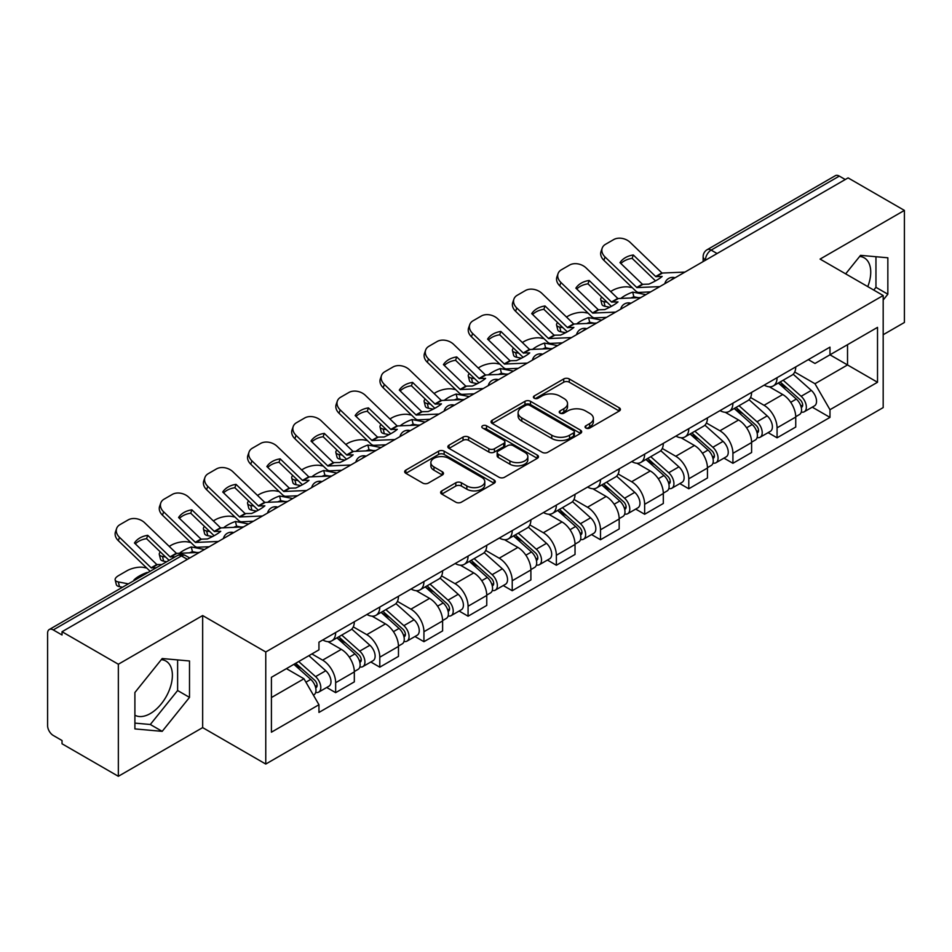 <?xml version="1.0" encoding="UTF-8"?>
<svg xmlns="http://www.w3.org/2000/svg" width="952" height="952" viewBox="0 0 952 952"><rect width="100%" height="100%" fill="white"/><g stroke="black" fill="none" stroke-linecap="round" stroke-linejoin="round"><path stroke-width="1.43" d="M585.873 428.055A2.749 1.583 0 0 0 589.752 428.055L619.264 411.014A3.927 2.273 0 0 0 620.418 409.408A3.927 2.273 0 0 0 619.264 407.813L569.272 378.944A3.927 2.273 0 0 0 563.715 378.944L534.203 395.984A2.749 1.583 0 0 0 533.406 397.103A2.749 1.583 0 0 0 534.203 398.222A2.749 1.583 0 0 0 538.094 398.222L541.914 396.02A12.566 7.259 0 0 1 559.693 396.02L563.858 398.424A12.566 7.259 0 0 1 567.535 403.553A12.566 7.259 0 0 1 563.858 408.694L560.038 410.895A2.749 1.583 0 0 0 559.229 412.014A2.749 1.583 0 0 0 560.038 413.144A2.749 1.583 0 0 0 563.929 413.144L567.749 410.931A12.566 7.259 0 0 1 585.516 410.931L589.681 413.335A12.566 7.259 0 0 1 593.37 418.475A12.566 7.259 0 0 1 589.681 423.604L585.873 425.806A2.749 1.583 0 0 0 585.063 426.924A2.749 1.583 0 0 0 585.873 428.055L585.873 425.806M859.656 256.457A31.214 18.017 -60 0 1 864.261 257.861A31.214 18.017 -60 0 1 867.772 286.623M161.316 659.641A31.214 18.017 -60 0 1 165.922 661.057A31.214 18.017 -60 0 1 170.705 686.059A31.214 18.017 -60 0 1 150.309 713.572A31.214 18.017 -60 0 1 134.898 715.214M441.787 490.875A3.927 2.273 0 0 0 440.633 492.47A3.927 2.273 0 0 0 441.787 494.076L455.818 502.18A3.927 2.273 0 0 0 461.375 502.18L494.147 483.259A3.927 2.273 0 0 0 495.29 481.652A3.927 2.273 0 0 0 494.147 480.046L444.144 451.188A3.927 2.273 0 0 0 438.598 451.188L405.826 470.109A3.927 2.273 0 0 0 404.671 471.704A3.927 2.273 0 0 0 405.826 473.311L422.759 483.092A3.927 2.273 0 0 0 428.317 483.092L442.347 475A3.927 2.273 0 0 0 443.489 473.394A3.927 2.273 0 0 0 442.347 471.787L433.945 466.932A10.508 6.069 0 0 1 430.863 462.648A10.508 6.069 0 0 1 437.349 457.043A10.508 6.069 0 0 1 448.797 458.364L481.712 477.357A10.508 6.069 0 0 1 484.794 481.652A10.508 6.069 0 0 1 478.309 487.257A10.508 6.069 0 0 1 466.849 485.937L461.375 482.771A3.927 2.273 0 0 0 455.818 482.771L441.787 490.875L441.787 494.076M265.763 651.977L202.657 615.551L118.346 664.234L62.035 631.723L848.089 177.893L904.4 210.404L820.077 259.087L883.182 295.513L265.763 651.977L265.763 764.051L883.182 407.587L883.182 295.513M542.188 452.307A3.927 2.273 0 0 0 547.745 452.307L580.518 433.386A3.927 2.273 0 0 0 581.672 431.78A3.927 2.273 0 0 0 580.518 430.173L530.526 401.316A3.927 2.273 0 0 0 524.968 401.316L492.196 420.237A3.927 2.273 0 0 0 491.053 421.843A3.927 2.273 0 0 0 492.196 423.438L542.188 452.307M483.711 428.65A2.749 1.583 0 0 1 486.508 429.031L486.508 425.77L537.333 455.115A3.927 2.273 0 0 1 538.487 456.71A3.927 2.273 0 0 1 537.333 458.317L504.56 477.238A3.927 2.273 0 0 1 499.003 477.238L449.011 448.38L449.011 445.167A3.927 2.273 0 0 0 447.856 446.774A3.927 2.273 0 0 0 449.011 448.38M449.011 445.167L463.041 437.075A3.927 2.273 0 0 1 468.586 437.075L488.864 448.773A3.927 2.273 0 0 0 494.421 448.773L503.727 443.406A3.927 2.273 0 0 0 504.881 441.799A3.927 2.273 0 0 0 503.727 440.205L482.616 428.007A2.749 1.583 0 0 1 481.807 426.889A2.749 1.583 0 0 1 483.509 425.425A2.749 1.583 0 0 1 486.508 425.77M118.346 664.234L118.346 776.297L62.035 743.786L62.035 740.525L53.264 735.456A8.009 4.617 -120 0 1 47.6 725.662L47.6 633.187A8.009 4.617 -120 0 1 49.254 629.522L177.441 555.528A8.009 4.617 60 0 1 181.439 555.92L53.264 629.927A8.009 4.617 -120 0 0 49.254 629.522M883.182 334.723L904.4 322.478L904.4 210.404M118.346 776.297L202.657 727.614L265.763 764.051M62.035 631.723L62.035 634.984L53.264 629.927M717.082 253.53L711.144 250.102A8.009 4.617 60 0 0 707.134 249.71L835.321 175.703A8.009 4.617 60 0 1 839.319 176.096L711.144 250.102A8.009 4.617 120 0 0 705.48 259.908L705.48 260.229M845.257 179.523L839.319 176.096M777.07 377.694A18.409 10.627 60 0 1 773.25 385.953L791.933 375.171A18.409 10.627 -120 0 0 795.741 366.913M750.569 397.508L764.051 405.302A18.409 10.627 60 0 1 777.07 427.841L795.741 417.059A18.409 10.627 -120 0 0 782.722 394.521L769.359 386.798M795.741 417.059L795.741 427.031L777.07 437.813L768.109 432.636M773.25 385.953A18.409 10.627 60 0 1 764.194 385.12M777.07 427.841L777.07 437.813M732.921 403.172A18.409 10.627 60 0 1 729.113 411.442L747.784 400.649A18.409 10.627 -120 0 0 751.604 392.391M723.972 458.126L732.921 463.291L751.604 452.509L751.604 442.549A18.409 10.627 -120 0 0 738.585 419.999L725.222 412.287M729.113 411.442A18.409 10.627 60 0 1 720.057 410.609M706.42 422.997L719.914 430.78A18.409 10.627 60 0 1 732.921 453.33L732.921 463.291M688.784 428.662A18.409 10.627 60 0 1 684.976 436.92L703.647 426.139A18.409 10.627 -120 0 0 707.455 417.88M679.835 483.604L688.784 488.781L707.455 477.999L707.455 468.027A18.409 10.627 -120 0 0 694.448 445.488L681.073 437.765M684.976 436.92A18.409 10.627 60 0 1 675.908 436.087M662.283 448.475L675.765 456.27A18.409 10.627 60 0 1 688.784 478.808L688.784 488.781M644.647 454.14A18.409 10.627 60 0 1 640.827 462.41L659.51 451.629A18.409 10.627 -120 0 0 663.318 443.358M635.686 509.094L644.647 514.258L663.318 503.477L663.318 493.517A18.409 10.627 -120 0 0 650.299 470.966L636.936 463.255M640.827 462.41A18.409 10.627 60 0 1 631.771 461.577M618.134 473.965L631.628 481.748A18.409 10.627 60 0 1 644.647 504.298L644.647 514.258M600.498 479.63A18.409 10.627 60 0 1 596.69 487.888L615.361 477.107A18.409 10.627 -120 0 0 619.181 468.848M591.549 534.584L600.498 539.748L619.181 528.967L619.181 518.995A18.409 10.627 -120 0 0 606.162 496.456L592.798 488.733M596.69 487.888A18.409 10.627 60 0 1 587.622 487.067M573.996 499.455L587.491 507.237A18.409 10.627 60 0 1 600.498 529.788L600.498 539.748M556.361 505.119A18.409 10.627 60 0 1 552.553 513.378L571.224 502.596A18.409 10.627 -120 0 0 575.032 494.326M547.412 560.062L556.361 565.238L575.032 554.445L575.032 544.485A18.409 10.627 -120 0 0 562.025 521.946L548.649 514.223M552.553 513.378A18.409 10.627 60 0 1 543.485 512.545M529.859 524.933L543.342 532.727A18.409 10.627 60 0 1 556.361 555.266L556.361 565.238M512.224 530.597A18.409 10.627 60 0 1 508.404 538.856L527.087 528.074A18.409 10.627 -120 0 0 530.895 519.816M503.263 585.551L512.224 590.716L530.895 579.935L530.895 569.974A18.409 10.627 -120 0 0 517.876 547.424L504.512 539.713M508.404 538.856A18.409 10.627 60 0 1 499.348 538.035M485.71 550.423L499.205 558.205A18.409 10.627 60 0 1 512.224 580.756L512.224 590.716M468.075 556.087A18.409 10.627 60 0 1 464.267 564.346L482.938 553.564A18.409 10.627 -120 0 0 486.758 545.306M459.126 611.029L468.075 616.206L486.758 605.424L486.758 595.452A18.409 10.627 -120 0 0 473.739 572.914L460.363 565.19M464.267 564.346A18.409 10.627 60 0 1 455.199 563.513M441.573 575.9L455.056 583.695A18.409 10.627 60 0 1 468.075 606.234L468.075 616.206M423.938 581.565A18.409 10.627 60 0 1 420.118 589.835L438.801 579.054A18.409 10.627 -120 0 0 442.609 570.784M414.977 636.519L423.938 641.684L442.609 630.902L442.609 620.942A18.409 10.627 -120 0 0 429.59 598.391L416.226 590.68M420.118 589.835A18.409 10.627 60 0 1 411.062 589.002M397.436 601.39L410.919 609.173A18.409 10.627 60 0 1 423.938 631.723L423.938 641.684M379.788 607.055A18.409 10.627 60 0 1 375.98 615.313L394.652 604.532A18.409 10.627 -120 0 0 398.471 596.273M370.84 661.997L379.788 667.173L398.471 656.392L398.471 646.42A18.409 10.627 -120 0 0 385.453 623.881L372.089 616.158M375.98 615.313A18.409 10.627 60 0 1 366.925 614.48M353.287 626.88L366.782 634.663A18.409 10.627 60 0 1 379.788 657.201L379.788 667.173M335.651 632.533A18.409 10.627 60 0 1 331.843 640.803L350.514 630.022A18.409 10.627 -120 0 0 354.322 621.751M326.703 687.487L335.651 692.651L354.322 681.87L354.322 671.91A18.409 10.627 -120 0 0 341.316 649.359L327.94 641.648M331.843 640.803A18.409 10.627 60 0 1 322.776 639.97M311.887 653.941L322.633 660.152A18.409 10.627 60 0 1 335.651 682.691L335.651 692.651M808.331 359.642L814.983 363.474L877.518 327.369L847.53 344.683L847.53 364.949L814.983 383.739L794.706 372.03M271.415 697.554L303.962 678.776L318.956 704.742L271.415 732.195L271.415 677.3L318.956 649.859L318.956 642.172L829.977 347.135L829.977 354.822L877.518 382.264L829.977 409.705L814.983 383.739M877.518 327.369L877.518 382.264M318.956 704.742L318.956 712.429L829.977 417.392L829.977 409.705M883.182 300.011L887.847 294.204L887.847 257.79L860.537 255.35L845.662 273.855M202.657 615.551L202.657 727.614M134.898 728.911L162.197 731.35L189.507 697.388L189.507 660.974L162.197 658.534L134.898 692.509L134.898 728.911M303.962 678.776L286.421 668.637M812.258 407.158L829.977 417.392M873.757 290.074L875.959 287.337L875.959 256.731M875.959 287.337L887.847 294.204M134.898 723.115L150.309 724.496L177.619 690.521L177.619 659.914M150.309 724.496L162.197 731.35M177.619 690.521L189.507 697.388M586.967 428.436L589.681 426.865A12.566 7.259 0 0 0 593.37 421.736L593.37 418.475M567.535 403.553L567.535 406.825A12.566 7.259 0 0 1 563.858 411.954L561.133 413.525M619.216 411.05L569.272 382.216A3.927 2.273 0 0 0 563.715 382.216L535.31 398.614M580.47 433.41L530.526 404.576A3.927 2.273 0 0 0 524.968 404.576L492.255 423.473M573.58 432.898A2.749 1.583 0 0 0 574.377 431.78A2.749 1.583 0 0 0 573.58 430.661L529.693 405.326A2.749 1.583 0 0 0 525.802 405.326L521.779 407.646A12.566 7.259 0 0 0 518.102 412.775A12.566 7.259 0 0 0 521.779 417.904L551.779 435.231A12.566 7.259 0 0 0 569.546 435.231L573.58 432.898L573.58 436.171A2.749 1.583 0 0 0 574.377 435.052L574.377 431.78M518.102 412.775L518.102 416.048A12.566 7.259 0 0 0 521.779 421.177L521.779 417.904M573.58 436.171L569.546 438.491A12.566 7.259 0 0 1 551.779 438.491L521.779 421.177M449.058 448.404L463.041 440.336L463.041 437.075M504.881 441.799L504.881 445.072A3.927 2.273 0 0 1 503.727 446.678L494.421 452.045A3.927 2.273 0 0 1 488.864 452.045L468.586 440.336A3.927 2.273 0 0 0 463.041 440.336M486.508 429.031L537.285 458.352M509.903 460.923A10.508 6.069 0 0 0 521.351 462.244A10.508 6.069 0 0 0 527.836 456.639A10.508 6.069 0 0 0 524.766 452.343L513.164 445.655A3.927 2.273 0 0 0 507.618 445.655L498.312 451.022A3.927 2.273 0 0 0 497.158 452.628A3.927 2.273 0 0 0 498.312 454.235L509.903 460.923L509.903 464.195A10.508 6.069 0 0 0 521.351 465.504A10.508 6.069 0 0 0 527.836 459.899L527.836 456.639M497.158 452.628L497.158 455.889A3.927 2.273 0 0 0 498.312 457.495L498.312 454.235M509.903 464.195L498.312 457.495M484.794 481.652L484.794 484.913A10.508 6.069 0 0 1 478.309 490.518A10.508 6.069 0 0 1 466.849 489.209L461.375 486.044A3.927 2.273 0 0 0 455.818 486.044L441.835 494.112M430.863 462.648L430.863 465.921A10.508 6.069 0 0 0 433.945 470.205L433.945 466.932M442.287 475.024L433.945 470.205M494.088 483.283L444.144 454.449A3.927 2.273 0 0 0 438.598 454.449L405.873 473.346L405.826 470.109M638.411 297.678L633.865 296.81L632.699 292.109L645.896 294.632M610.601 291.538L612.529 290.431A12.007 4.379 -13.9 0 1 629.07 287.064L632.259 287.671M601.759 297.084A12.007 4.379 -13.9 0 0 600.724 299.594A12.007 4.379 -13.9 0 0 603.889 301.605L605.055 306.306A12.007 4.379 166.1 0 1 601.89 304.295L600.724 299.594M607.078 302.212L603.889 301.605M632.699 292.109A24.812 9.044 -13.9 0 0 620.775 298.5M609.78 307.21L605.055 306.306M633.865 296.81A24.812 9.044 -13.9 0 0 630.771 298.035M778.343 383.013L796.336 399.067A10.008 5.771 60 0 1 799.478 414.536L795.741 416.69M778.819 383.442L787.292 388.333M780.164 381.966L800.18 399.828A4.808 2.773 60 0 1 801.679 407.254A4.808 2.773 60 0 1 801.239 407.42M783.151 380.241L801.144 396.282A10.008 5.771 60 0 1 804.285 411.752A10.008 5.771 60 0 1 801.263 412.073M793.183 374.219L811.33 390.403A10.008 5.771 60 0 1 814.472 405.873L804.285 411.752M633.306 254.981A24.812 18.124 -160.8 0 0 620.002 262.669L642.517 284.327L648.859 284.124A24.812 5.795 -20.2 0 0 656.666 280.233A24.812 5.795 -20.2 0 0 662.164 276.449L655.821 276.651L633.306 254.981L632.14 258.337L654.476 279.864A5.998 3.463 -120 0 0 655.654 280.792M659.76 286.623L636.864 287.587L605.055 256.98L603.889 260.336A12.007 8.77 -160.8 0 1 601.033 251.495L602.199 248.139A12.007 8.77 19.2 0 0 605.055 256.98M650.668 291.871L638.875 292.419A5.998 3.463 60 0 1 636.864 291.836A5.998 3.463 60 0 1 635.519 290.812L603.889 260.336M684.94 272.082L662.045 273.057L630.236 242.439A12.007 8.77 19.2 0 0 613.695 239.583L605.484 244.319A12.007 8.77 19.2 0 0 602.199 248.139M620.882 263.514A24.812 18.124 -160.8 0 1 632.14 258.337M594.274 323.168L589.728 322.3L588.562 317.599L601.747 320.122M566.464 317.028L568.392 315.909A12.007 4.379 -13.9 0 1 584.921 312.553L588.122 313.16M557.61 322.573A12.007 4.379 -13.9 0 0 556.575 325.084A12.007 4.379 -13.9 0 0 559.74 327.095L560.907 331.796A12.007 4.379 166.1 0 1 557.741 329.785L556.575 325.084M562.941 327.702L559.74 327.095M588.562 317.599A24.812 9.044 -13.9 0 0 576.626 323.977M565.631 332.7L560.907 331.796M589.728 322.3A24.812 9.044 -13.9 0 0 586.622 323.513M734.206 408.503L752.187 424.544A10.008 5.771 60 0 1 755.329 440.014L751.604 442.168M734.682 408.92L743.143 413.811M736.015 407.456L756.031 425.306A4.808 2.773 60 0 1 757.542 432.732A4.808 2.773 60 0 1 757.102 432.91M739.014 405.719L757.007 421.772A10.008 5.771 60 0 1 760.136 437.242A10.008 5.771 60 0 1 757.126 437.563M749.046 399.697L767.193 415.893A10.008 5.771 60 0 1 770.323 431.363L760.136 437.242M550.137 348.646L545.579 347.777L544.413 343.077L557.61 345.6M522.315 342.506L524.243 341.399A12.007 4.379 -13.9 0 1 540.784 338.031L543.985 338.65M513.473 348.051A12.007 4.379 -13.9 0 0 512.438 350.562A12.007 4.379 -13.9 0 0 515.603 352.573L516.769 357.274A12.007 4.379 166.1 0 1 513.604 355.263L512.438 350.562M518.792 353.18L515.603 352.573M544.413 343.077A24.812 9.044 -13.9 0 0 532.489 349.467M521.494 358.178L516.769 357.274M545.579 347.777A24.812 9.044 -13.9 0 0 542.485 349.003M690.057 433.981L708.05 450.034A10.008 5.771 60 0 1 711.192 465.504L707.455 467.658M690.533 434.409L699.006 439.3M691.878 432.934L711.894 450.796A4.808 2.773 60 0 1 713.393 458.221A4.808 2.773 60 0 1 712.965 458.4M694.877 431.208L712.858 447.262A10.008 5.771 60 0 1 715.999 462.731A10.008 5.771 60 0 1 712.977 463.053M704.896 425.187L723.044 441.371A10.008 5.771 60 0 1 726.186 456.841L715.999 462.731M589.157 280.471A24.812 18.124 -160.8 0 0 575.865 288.147L598.38 309.817L604.722 309.602A24.812 5.795 -20.2 0 0 612.517 305.711A24.812 5.795 -20.2 0 0 618.015 301.927L611.505 301.998L589.157 280.471L587.991 283.827L610.327 305.354A5.998 3.463 -120 0 0 611.517 306.282M615.623 312.113L592.715 313.077L560.907 282.458L559.74 285.814A12.007 8.77 -160.8 0 1 556.896 276.972L558.062 273.617A12.007 8.77 19.2 0 0 560.907 282.458M606.531 317.361L594.738 317.897A5.998 3.463 60 0 1 592.715 317.325A5.998 3.463 60 0 1 591.37 316.29L559.74 285.814M640.803 297.571L617.908 298.535L586.087 267.928A12.007 8.77 19.2 0 0 569.558 265.072L561.347 269.809A12.007 8.77 19.2 0 0 558.062 273.617M576.745 289.003A24.812 18.124 -160.8 0 1 587.991 283.827M545.02 305.961A24.812 18.124 -160.8 0 0 531.716 313.636L554.064 335.163L560.573 335.092A24.812 5.795 -20.2 0 0 568.38 331.201A24.812 5.795 -20.2 0 0 573.877 327.417L567.535 327.619L545.02 305.961L543.854 309.305L566.19 330.832A5.998 3.463 -120 0 0 567.368 331.772M571.474 337.591L548.578 338.567L516.769 307.948L515.603 311.304A12.007 8.77 -160.8 0 1 512.747 302.462L513.913 299.106A12.007 8.77 19.2 0 0 516.769 307.948M562.394 342.839L550.601 343.386A5.998 3.463 60 0 1 548.578 342.815A5.998 3.463 60 0 1 547.233 341.78L515.603 311.304M596.654 323.061L573.758 324.025L541.95 293.406A12.007 8.77 19.2 0 0 525.409 290.55L517.21 295.287A12.007 8.77 19.2 0 0 513.913 299.106M532.596 314.481A24.812 18.124 -160.8 0 1 543.854 309.305M505.988 374.136L501.442 373.267L500.276 368.567L513.461 371.09M478.178 367.996L480.105 366.877A12.007 4.379 -13.9 0 1 496.647 363.521L499.836 364.128M469.324 373.541A12.007 4.379 -13.9 0 0 468.301 376.052A12.007 4.379 -13.9 0 0 471.454 378.063L472.62 382.763A12.007 4.379 166.1 0 1 469.467 380.752L468.301 376.052M474.655 378.67L471.454 378.063M500.276 368.567A24.812 9.044 -13.9 0 0 488.34 374.945M477.345 383.668L472.62 382.763M501.442 373.267A24.812 9.044 -13.9 0 0 498.348 374.493M645.92 459.471L663.913 475.524A10.008 5.771 60 0 1 667.043 490.994L663.318 493.148M646.396 459.899L654.869 464.778M647.729 458.424L667.745 476.286A4.808 2.773 60 0 1 669.256 483.711A4.808 2.773 60 0 1 668.816 483.878M650.728 456.686L668.721 472.739A10.008 5.771 60 0 1 671.862 488.209A10.008 5.771 60 0 1 668.839 488.531M660.759 450.665L678.907 466.861A10.008 5.771 60 0 1 682.048 482.331L671.862 488.209M461.851 399.626L457.305 398.745L456.139 394.045L469.324 396.567M434.041 393.473L435.957 392.367A12.007 4.379 -13.9 0 1 452.498 388.999L455.699 389.618M425.187 399.019A12.007 4.379 -13.9 0 0 424.152 401.53A12.007 4.379 -13.9 0 0 427.317 403.541L428.483 408.241A12.007 4.379 166.1 0 1 425.318 406.23L424.152 401.53M430.518 404.16L427.317 403.541M456.139 394.045A24.812 9.044 -13.9 0 0 444.203 400.435M433.208 409.146L428.483 408.241M457.305 398.745A24.812 9.044 -13.9 0 0 454.199 399.971M601.783 484.949L619.764 501.002A10.008 5.771 60 0 1 622.906 516.472L619.169 518.626M602.259 485.377L610.72 490.268M603.592 483.902L623.608 501.763A4.808 2.773 60 0 1 625.119 509.189A4.808 2.773 60 0 1 624.679 509.368M606.591 482.176L624.572 498.229A10.008 5.771 60 0 1 627.713 513.699A10.008 5.771 60 0 1 624.691 514.02M616.622 476.155L634.758 492.351A10.008 5.771 60 0 1 637.899 507.821L627.713 513.699M417.702 425.104L413.156 424.235L411.99 419.534L425.187 422.057M389.892 418.963L391.819 417.857A12.007 4.379 -13.9 0 1 408.36 414.489L411.55 415.096M381.05 424.509A12.007 4.379 -13.9 0 0 380.015 427.02A12.007 4.379 -13.9 0 0 383.18 429.031L384.346 433.731A12.007 4.379 166.1 0 1 381.181 431.72L380.015 427.02M386.369 429.638L383.18 429.031M411.99 419.534A24.812 9.044 -13.9 0 0 400.066 425.925M389.07 434.636L384.346 433.731M413.156 424.235A24.812 9.044 -13.9 0 0 410.062 425.461M557.634 510.439L575.627 526.492A10.008 5.771 60 0 1 578.768 541.962L575.032 544.116M558.11 510.867L566.583 515.746M559.455 509.391L579.471 527.253A4.808 2.773 60 0 1 580.97 534.679A4.808 2.773 60 0 1 580.542 534.846M562.442 507.666L580.434 523.707A10.008 5.771 60 0 1 583.576 539.177A10.008 5.771 60 0 1 580.553 539.498M572.473 501.644L590.621 517.828A10.008 5.771 60 0 1 593.762 533.298L583.576 539.177M500.871 331.439A24.812 18.124 -160.8 0 0 487.579 339.114L510.093 360.784L516.436 360.582A24.812 5.795 -20.2 0 0 524.231 356.691A24.812 5.795 -20.2 0 0 529.728 352.894L523.219 352.966L500.871 331.439L499.705 334.795L522.053 356.322A5.998 3.463 -120 0 0 523.231 357.25M527.337 363.081L504.441 364.045L472.62 333.438L471.454 336.794A12.007 8.77 -160.8 0 1 468.61 327.94L469.776 324.584A12.007 8.77 19.2 0 0 472.62 333.438M518.245 368.329L506.452 368.876A5.998 3.463 60 0 1 504.441 368.293A5.998 3.463 60 0 1 503.096 367.27L471.454 336.794M552.517 348.539L529.621 349.503L497.813 318.896A12.007 8.77 19.2 0 0 481.272 316.04L473.061 320.776A12.007 8.77 19.2 0 0 469.776 324.584M488.459 339.971A24.812 18.124 -160.8 0 1 499.705 334.795M456.734 356.929A24.812 18.124 -160.8 0 0 443.43 364.604L465.778 386.131L472.287 386.06A24.812 5.795 -20.2 0 0 480.094 382.168A24.812 5.795 -20.2 0 0 485.591 378.384L479.07 378.456L456.734 356.929L455.568 360.284L477.904 381.8A5.998 3.463 -120 0 0 479.094 382.74M483.188 388.571L460.292 389.535L428.483 358.916L427.317 362.272A12.007 8.77 -160.8 0 1 424.473 353.43L425.639 350.074A12.007 8.77 19.2 0 0 428.483 358.916M474.108 393.807L462.315 394.354A5.998 3.463 60 0 1 460.292 393.783A5.998 3.463 60 0 1 458.947 392.748L427.317 362.272M508.38 374.029L485.484 374.993L453.664 344.374A12.007 8.77 19.2 0 0 437.123 341.518L428.924 346.266A12.007 8.77 19.2 0 0 425.639 350.074M444.322 365.449A24.812 18.124 -160.8 0 1 455.568 360.284M412.597 382.406A24.812 18.124 -160.8 0 0 399.293 390.094L421.807 411.752L428.15 411.55A24.812 5.795 -20.2 0 0 435.957 407.658A24.812 5.795 -20.2 0 0 441.454 403.874L435.112 404.076L412.597 382.406L411.431 385.762L433.767 407.289A5.998 3.463 -120 0 0 434.945 408.218M439.05 414.049L416.155 415.012L384.346 384.406L383.18 387.762A12.007 8.77 -160.8 0 1 380.324 378.92L381.49 375.564A12.007 8.77 19.2 0 0 384.346 384.406M429.959 419.296L418.166 419.844A5.998 3.463 60 0 1 416.155 419.261A5.998 3.463 60 0 1 414.81 418.237L383.18 387.762M464.231 399.507L441.335 400.483L409.527 369.864A12.007 8.77 19.2 0 0 392.986 367.008L384.775 371.744A12.007 8.77 19.2 0 0 381.49 375.564M400.173 390.939A24.812 18.124 -160.8 0 1 411.431 385.762M373.565 450.593L369.019 449.725L367.853 445.024L381.038 447.547M345.755 444.453L347.682 443.334A12.007 4.379 -13.9 0 1 364.223 439.979L367.412 440.586M336.901 449.998A12.007 4.379 -13.9 0 0 335.866 452.509A12.007 4.379 -13.9 0 0 339.031 454.509L340.197 459.221A12.007 4.379 166.1 0 1 337.044 457.21L335.866 452.509M342.232 455.127L339.031 454.509M367.853 445.024A24.812 9.044 -13.9 0 0 355.917 451.403M344.922 460.125L340.197 459.221M369.019 449.725A24.812 9.044 -13.9 0 0 365.913 450.939M513.497 535.928L531.478 551.97A10.008 5.771 60 0 1 534.619 567.44L530.895 569.593M513.973 536.345L522.434 541.236M515.306 534.881L535.322 552.731A4.808 2.773 60 0 1 536.833 560.157A4.808 2.773 60 0 1 536.392 560.335M518.304 533.144L536.297 549.197A10.008 5.771 60 0 1 539.439 564.667A10.008 5.771 60 0 1 536.416 564.988M528.336 527.122L546.484 543.318A10.008 5.771 60 0 1 549.625 558.788L539.439 564.667M368.448 407.896A24.812 18.124 -160.8 0 0 355.155 415.572L377.492 437.099L384.013 437.027A24.812 5.795 -20.2 0 0 391.808 433.136A24.812 5.795 -20.2 0 0 397.305 429.352L390.796 429.423L368.448 407.896L367.282 411.252L389.63 432.779A5.998 3.463 -120 0 0 390.808 433.707M394.913 439.538L372.018 440.502L340.197 409.884L339.031 413.239A12.007 8.77 -160.8 0 1 336.187 404.398L337.353 401.042A12.007 8.77 19.2 0 0 340.197 409.884M385.822 444.786L374.029 445.322A5.998 3.463 60 0 1 372.018 444.751A5.998 3.463 60 0 1 370.661 443.715L339.031 413.239M420.094 424.997L397.198 425.96L365.389 395.354A12.007 8.77 19.2 0 0 348.848 392.498L340.637 397.234A12.007 8.77 19.2 0 0 337.353 401.042M356.036 416.429A24.812 18.124 -160.8 0 1 367.282 411.252M329.428 476.071L324.87 475.203L323.704 470.502L336.901 473.025M301.605 469.931L303.533 468.824A12.007 4.379 -13.9 0 1 320.074 465.457L323.275 466.075M292.764 475.476A12.007 4.379 -13.9 0 0 291.728 477.987A12.007 4.379 -13.9 0 0 294.894 479.998L296.06 484.699A12.007 4.379 166.1 0 1 292.895 482.688L291.728 477.987M298.083 480.605L294.894 479.998M323.704 470.502A24.812 9.044 -13.9 0 0 311.78 476.892M300.784 485.603L296.06 484.699M324.87 475.203A24.812 9.044 -13.9 0 0 321.776 476.428M469.348 561.406L487.341 577.459A10.008 5.771 60 0 1 490.482 592.929L486.746 595.083M469.836 561.835L478.297 566.726M471.169 560.359L491.184 578.221A4.808 2.773 60 0 1 492.696 585.647A4.808 2.773 60 0 1 492.255 585.825M474.167 558.634L492.148 574.687A10.008 5.771 60 0 1 495.29 590.157A10.008 5.771 60 0 1 492.267 590.478M484.199 552.612L502.335 568.796A10.008 5.771 60 0 1 505.476 584.266L495.29 590.157M324.311 433.386A24.812 18.124 -160.8 0 0 311.007 441.062L333.355 462.589L339.864 462.517A24.812 5.795 -20.2 0 0 347.67 458.626A24.812 5.795 -20.2 0 0 353.168 454.842L346.825 455.044L324.311 433.386L323.144 436.73L345.481 458.257A5.998 3.463 -120 0 0 346.671 459.197M350.764 465.016L327.869 465.992L296.06 435.373L294.894 438.729A12.007 8.77 -160.8 0 1 292.038 429.887L293.204 426.532A12.007 8.77 19.2 0 0 296.06 435.373M341.685 470.264L329.892 470.812A5.998 3.463 60 0 1 327.869 470.24A5.998 3.463 60 0 1 326.524 469.205L294.894 438.729M375.957 450.474L353.049 451.45L321.24 420.832A12.007 8.77 19.2 0 0 304.7 417.976L296.5 422.712A12.007 8.77 19.2 0 0 293.204 426.532M311.887 441.906A24.812 18.124 -160.8 0 1 323.144 436.73M285.279 501.561L280.733 500.692L279.567 495.992L292.764 498.515M257.468 495.421L259.396 494.302A12.007 4.379 -13.9 0 1 275.937 490.946L279.126 491.553M248.627 500.966A12.007 4.379 -13.9 0 0 247.591 503.477A12.007 4.379 -13.9 0 0 250.745 505.488L251.923 510.189A12.007 4.379 166.1 0 1 248.758 508.178L247.591 503.477M253.946 506.095L250.745 505.488M279.567 495.992A24.812 9.044 -13.9 0 0 267.643 502.37M256.647 511.093L251.923 510.189M280.733 500.692A24.812 9.044 -13.9 0 0 277.639 501.918M425.211 586.896L443.204 602.949A10.008 5.771 60 0 1 446.345 618.407L442.609 620.573M425.687 587.313L434.16 592.203M427.031 585.849L447.047 603.711A4.808 2.773 60 0 1 448.547 611.136A4.808 2.773 60 0 1 448.106 611.303M430.018 584.111L448.011 600.165A10.008 5.771 60 0 1 451.153 615.635A10.008 5.771 60 0 1 448.13 615.956M440.05 578.09L458.198 594.286A10.008 5.771 60 0 1 461.339 609.756L451.153 615.635M280.174 458.864A24.812 18.124 -160.8 0 0 266.869 466.539L289.384 488.209L295.727 488.007A24.812 5.795 -20.2 0 0 303.521 484.104A24.812 5.795 -20.2 0 0 309.019 480.32L302.51 480.391L280.174 458.864L278.995 462.22L301.344 483.747A5.998 3.463 -120 0 0 302.522 484.675M306.627 490.506L283.732 491.47L251.923 460.863L250.745 464.207A12.007 8.77 -160.8 0 1 247.901 455.365L249.067 452.01A12.007 8.77 19.2 0 0 251.923 460.863M297.536 495.754L285.743 496.301A5.998 3.463 60 0 1 283.732 495.718A5.998 3.463 60 0 1 282.387 494.695L250.745 464.207M331.808 475.964L308.912 476.928L277.103 446.321A12.007 8.77 19.2 0 0 260.562 443.465L252.351 448.202A12.007 8.77 19.2 0 0 249.067 452.01M267.75 467.396A24.812 18.124 -160.8 0 1 278.995 462.22M241.142 527.051L236.596 526.17L235.43 521.47L248.615 523.993M213.331 520.899L215.259 519.792A12.007 4.379 -13.9 0 1 231.788 516.424L234.989 517.043M204.478 526.444A12.007 4.379 -13.9 0 0 203.442 528.955A12.007 4.379 -13.9 0 0 206.608 530.966L207.774 535.667A12.007 4.379 166.1 0 1 204.609 533.655L203.442 528.955M209.809 531.585L206.608 530.966M235.43 521.47A24.812 9.044 -13.9 0 0 223.494 527.86M212.498 536.571L207.774 535.667M236.596 526.17A24.812 9.044 -13.9 0 0 233.49 527.396M381.074 612.374L399.055 628.427A10.008 5.771 60 0 1 402.196 643.897L398.46 646.051M381.55 612.802L390.011 617.693M382.882 611.327L402.898 629.189A4.808 2.773 60 0 1 404.41 636.614A4.808 2.773 60 0 1 403.969 636.793M385.881 609.601L403.862 625.654A10.008 5.771 60 0 1 407.004 641.124A10.008 5.771 60 0 1 403.981 641.446M395.913 603.58L414.049 619.776A10.008 5.771 60 0 1 417.19 635.234L407.004 641.124M236.025 484.354A24.812 18.124 -160.8 0 0 222.732 492.029L245.069 513.556L251.59 513.485A24.812 5.795 -20.2 0 0 259.384 509.594A24.812 5.795 -20.2 0 0 264.882 505.81L258.551 506.012L236.025 484.354L234.858 487.71L257.195 509.225A5.998 3.463 -120 0 0 258.385 510.165M262.49 515.984L239.583 516.96L207.774 486.341L206.608 489.697A12.007 8.77 -160.8 0 1 203.764 480.855L204.93 477.499A12.007 8.77 19.2 0 0 207.774 486.341M253.399 521.232L241.606 521.779A5.998 3.463 60 0 1 239.583 521.208A5.998 3.463 60 0 1 238.238 520.173L206.608 489.697M287.671 501.454L264.775 502.418L232.954 471.799A12.007 8.77 19.2 0 0 216.425 468.943L208.214 473.691A12.007 8.77 19.2 0 0 204.93 477.499M223.613 492.874A24.812 18.124 -160.8 0 1 234.858 487.71M197.005 552.529L192.447 551.66L191.281 546.96L204.478 549.482M169.182 546.388L171.11 545.282A12.007 4.379 -13.9 0 1 187.651 541.914L190.852 542.521M160.341 551.934A12.007 4.379 -13.9 0 0 159.305 554.445A12.007 4.379 -13.9 0 0 162.471 556.456L163.637 561.156A12.007 4.379 166.1 0 1 160.471 559.145L159.305 554.445M165.66 557.063L162.471 556.456M191.281 546.96A24.812 9.044 -13.9 0 0 179.357 553.35M166.671 561.74L163.637 561.156M192.447 551.66A24.812 9.044 -13.9 0 0 189.353 552.886M336.925 637.864L354.917 653.917A10.008 5.771 60 0 1 358.059 669.387L354.322 671.541M337.401 638.292L345.873 643.171M338.745 636.817L358.761 654.678A4.808 2.773 60 0 1 360.261 662.104A4.808 2.773 60 0 1 359.832 662.271M341.744 635.091L359.725 651.132A10.008 5.771 60 0 1 362.867 666.602A10.008 5.771 60 0 1 359.844 666.924M351.764 629.07L369.911 645.254A10.008 5.771 60 0 1 373.053 660.724L362.867 666.602M191.887 509.832A24.812 18.124 -160.8 0 0 178.583 517.519L201.11 539.177L207.441 538.975A24.812 5.795 -20.2 0 0 215.247 535.083A24.812 5.795 -20.2 0 0 220.745 531.299L214.402 531.502L191.887 509.832L190.721 513.188L213.058 534.715A5.998 3.463 -120 0 0 214.236 535.643M218.341 541.474L195.446 542.438L163.637 511.831L162.471 515.187A12.007 8.77 -160.8 0 1 159.615 506.333L160.781 502.989A12.007 8.77 19.2 0 0 163.637 511.831M209.261 546.722L197.469 547.269A5.998 3.463 60 0 1 195.446 546.686A5.998 3.463 60 0 1 194.101 545.663L162.471 515.187M243.522 526.932L220.626 527.908L188.817 497.289A12.007 8.77 19.2 0 0 172.276 494.433L164.077 499.169A12.007 8.77 19.2 0 0 160.781 502.989M179.464 518.364A24.812 18.124 -160.8 0 1 190.721 513.188M147.262 572.937L147.881 572.58M147.143 572.438A24.812 9.044 -13.9 0 0 133.839 580.125L134.589 580.268M122.534 587.217L119.488 586.646A12.007 4.379 166.1 0 1 116.334 584.635L115.168 579.935A12.007 4.379 -13.9 0 1 118.762 575.496L126.973 570.76A12.007 4.379 -13.9 0 1 143.514 567.404L146.703 568.011M115.168 579.935A12.007 4.379 -13.9 0 0 118.322 581.934L119.488 586.646M128.365 583.862L118.322 581.934M293.882 664.329L310.768 679.395A10.008 5.771 60 0 1 313.91 694.865L313.422 695.15M294.061 664.234L301.724 668.661M295.703 663.282L314.612 680.156A4.808 2.773 60 0 1 316.123 687.582A4.808 2.773 60 0 1 315.683 687.76M298.702 661.557L315.588 676.622A10.008 5.771 60 0 1 318.73 692.092A10.008 5.771 60 0 1 315.707 692.413M308.888 655.666L325.774 670.743A10.008 5.771 60 0 1 328.916 686.213L318.73 692.092M156.188 567.797L151.13 567.785L119.488 537.309L118.322 540.665A12.007 8.77 -160.8 0 1 115.478 531.823L116.644 528.467A12.007 8.77 19.2 0 0 119.488 537.309M161.852 564.524L156.782 564.524L134.446 542.997A24.812 18.124 -160.8 0 1 147.738 535.322L146.572 538.677L168.92 560.204A5.998 3.463 -120 0 0 169.075 560.347M150.119 571.295A5.998 3.463 60 0 1 149.964 571.14L118.322 540.665M175.144 556.849L170.087 556.849L147.738 535.322M199.385 552.422L176.489 553.386L144.68 522.779A12.007 8.77 19.2 0 0 128.139 519.923L119.928 524.659A12.007 8.77 19.2 0 0 116.644 528.467M135.327 543.854A24.812 18.124 -160.8 0 1 146.572 538.677M705.765 260.063L705.48 259.908A8.009 4.617 0 0 1 703.135 256.635L703.135 261.586M379.788 657.201L398.471 646.42M423.938 631.723L442.609 620.942M468.075 606.234L486.758 595.452M512.224 580.756L530.895 569.974M556.361 555.266L575.032 544.485M600.498 529.788L619.181 518.995M644.647 504.298L663.318 493.517M688.784 478.808L707.455 468.027M732.921 453.33L751.604 442.549M335.651 682.691L354.322 671.91M322.633 660.152L341.316 649.359M366.782 634.663L385.453 623.881M410.919 609.173L429.59 598.391M455.056 583.695L473.739 572.914M499.205 558.205L517.876 547.424M543.342 532.727L562.025 521.946M587.491 507.237L606.162 496.456M631.628 481.748L650.299 470.966M675.765 456.27L694.448 445.488M719.914 430.78L738.585 419.999M764.051 405.302L782.722 394.521M674.421 278.162A8.009 4.617 120 0 0 670.886 280.197M630.283 303.64A8.009 4.617 120 0 0 626.749 305.687M586.135 329.13A8.009 4.617 120 0 0 582.612 331.165M541.997 354.608A8.009 4.617 120 0 0 538.463 356.655M497.86 380.098A8.009 4.617 120 0 0 494.326 382.145M453.711 405.588A8.009 4.617 120 0 0 450.177 407.623M409.574 431.066A8.009 4.617 120 0 0 406.04 433.112M365.437 456.555A8.009 4.617 120 0 0 361.903 458.59M321.288 482.033A8.009 4.617 120 0 0 317.754 484.08M277.151 507.523A8.009 4.617 120 0 0 273.617 509.558M233.002 533.013A8.009 4.617 120 0 0 229.468 535.048M187.377 559.348L181.439 555.92A8.009 4.617 120 0 1 185.438 555.528A8.009 8.009 0 0 0 177.441 555.528M589.681 426.865L589.681 423.604M560.038 413.144L560.038 410.895M563.858 411.954L563.858 408.694M534.203 398.222L534.203 395.984M563.715 382.216L563.715 378.944M569.272 382.216L569.272 378.944M619.264 411.014L619.264 407.813M492.196 423.438L492.196 420.237M524.968 404.576L524.968 401.316M530.526 404.576L530.526 401.316M580.518 433.386L580.518 430.173M551.779 438.491L551.779 435.231M569.546 438.491L569.546 435.231M468.586 440.336L468.586 437.075M488.864 452.045L488.864 448.773M494.421 452.045L494.421 448.773M503.727 446.678L503.727 443.406M537.333 458.317L537.333 455.115M455.818 486.044L455.818 482.771M461.375 486.044L461.375 482.771M466.849 489.209L466.849 485.937M442.347 475L442.347 471.787M438.598 454.449L438.598 451.188M444.144 454.449L444.144 451.188M494.147 483.259L494.147 480.046M796.336 399.067L790.719 402.303M802.679 405.052L800.87 406.099M811.33 390.403L801.144 396.282M642.79 284.398L637.126 287.671M662.318 273.129L656.095 276.723M642.338 284.184L636.686 287.456M661.866 272.915L655.642 276.508M752.187 424.544L746.582 427.793M758.53 430.542L756.733 431.577M767.193 415.893L757.007 421.772M708.05 450.034L702.445 453.271M714.393 456.02L712.596 457.067M723.044 441.371L712.858 447.262M598.653 309.888L592.989 313.16M618.169 298.619L611.946 302.212M598.201 309.674L592.537 312.946M617.729 298.404L611.505 301.998M554.504 335.378L548.852 338.638M574.032 324.096L567.808 327.69M554.064 335.163L548.4 338.424M573.58 323.882L567.356 327.476M663.913 475.524L658.296 478.761M670.256 481.51L668.447 482.545M678.907 466.861L668.721 472.739M619.764 501.002L614.159 504.239M626.107 506.988L624.31 508.035M634.758 492.351L624.572 498.229M575.627 526.492L570.01 529.728M581.97 532.477L580.161 533.525M590.621 517.828L580.434 523.707M510.367 360.856L504.703 364.128M529.895 349.586L523.659 353.18M509.915 360.641L504.262 363.914M529.443 349.372L523.219 352.966M466.218 386.345L460.566 389.606M485.746 375.076L479.522 378.67M465.778 386.131L460.113 389.392M485.294 374.862L479.07 378.456M422.081 411.823L416.429 415.096M441.609 400.554L435.385 404.148M421.629 411.609L415.976 414.882M441.157 400.34L434.933 403.934M531.478 551.97L525.873 555.206M537.832 557.967L536.024 559.002M546.484 543.318L536.297 549.197M377.944 437.313L372.28 440.574M397.46 426.044L391.236 429.638M377.492 437.099L371.827 440.359M397.02 425.83L390.796 429.423M487.341 577.459L481.736 580.696M493.683 583.445L491.887 584.492M502.335 568.796L492.148 574.687M333.795 462.803L328.142 466.063M353.323 451.522L347.099 455.115M333.355 462.589L327.69 465.849M352.871 451.308L346.647 454.901M443.204 602.949L437.587 606.186M449.546 608.935L447.737 609.97M458.198 594.286L448.011 600.165M289.658 488.281L283.993 491.553M309.186 477.012L302.962 480.605M289.206 488.067L283.553 491.339M308.734 476.797L302.51 480.391M399.055 628.427L393.45 631.664M405.397 634.413L403.6 635.46M414.049 619.776L403.862 625.654M245.521 513.771L239.856 517.031M265.037 502.489L258.813 506.083M245.069 513.556L239.404 516.817M264.596 502.275L258.361 505.869M354.917 653.917L349.313 657.154M361.26 659.903L359.451 660.938M369.911 645.254L359.725 651.132M201.372 539.248L195.719 542.521M220.9 527.979L214.676 531.573M200.931 539.034L195.267 542.307M220.447 527.765L214.224 531.359M310.768 679.395L305.937 682.191M317.123 685.392L315.314 686.428M325.774 670.743L315.588 676.622M157.235 564.738L151.57 567.999M176.763 553.469L170.527 557.063M156.782 564.524L151.13 567.785M176.31 553.255L170.087 556.849M675.099 277.77A8.009 8.009 0 0 0 664.829 283.696M630.962 303.248A8.009 8.009 0 0 0 620.692 309.186M586.825 328.738A8.009 8.009 0 0 0 576.555 334.664M542.676 354.227A8.009 8.009 0 0 0 532.406 360.153M498.539 379.705A8.009 8.009 0 0 0 488.269 385.631M454.39 405.195A8.009 8.009 0 0 0 444.132 411.121M410.252 430.673A8.009 8.009 0 0 0 399.983 436.611M366.115 456.163A8.009 8.009 0 0 0 355.846 462.089M321.966 481.641A8.009 8.009 0 0 0 311.697 487.579M277.829 507.13A8.009 8.009 0 0 0 267.56 513.057M233.692 532.62A8.009 8.009 0 0 0 223.422 538.546M189.722 557.991L185.438 555.528M707.134 249.71A8.009 8.009 0 0 0 703.135 256.635"/></g></svg>
